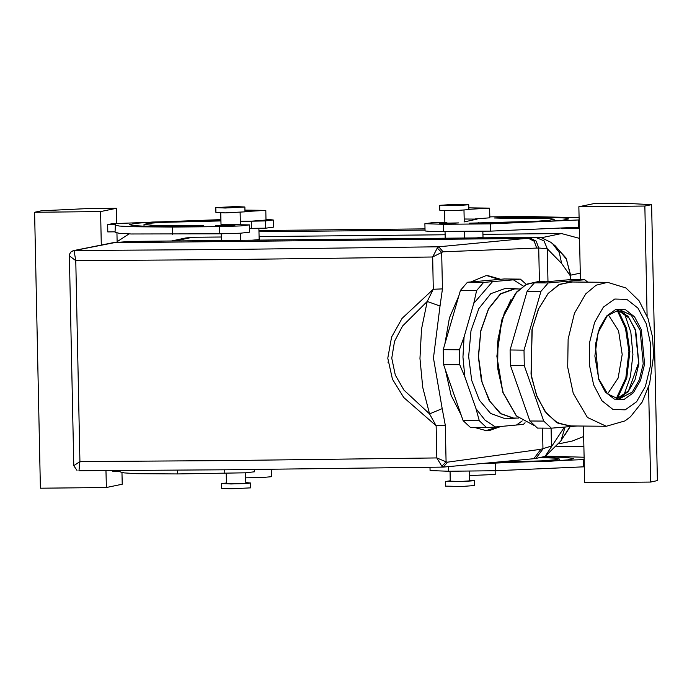 <?xml version="1.0" encoding="UTF-8"?>
<svg xmlns="http://www.w3.org/2000/svg" width="692" height="692" viewBox="0 0 692 692"><rect width="100%" height="100%" fill="white"/><g stroke="black" fill="none" stroke-linecap="round" stroke-linejoin="round"><path stroke-width="1.04" d="M450.258 480.741L445.925 481.485L461.884 481.632L474.504 480.715L469.643 480.334M445.423 481.329L445.527 486.173L461.988 486.476L474.6 485.559L474.504 480.715M450.059 471.217L450.267 481.225L461.244 481.433L469.652 480.819L469.453 471.027M245.608 472.844L245.824 483.077L243.316 483.423L226.44 483.483L226.232 473.475M69.39 255.884L69.797 253.704L71.207 251.741L74.087 250.625L75.731 260.607L69.39 255.884L73.784 465.681L79.935 461.521L223.983 460.595L436.834 457.94L441.825 466.235L443.287 467.091L226.561 469.816L78.966 470.75L79.935 461.521L75.731 260.607L219.779 259.682L432.63 257.026L437.257 248.108L438.823 246.802L538.03 237.304L541.187 237.598L550.668 242.157L555.295 245.902L566.463 259.215L570.649 276.238L570.718 279.594L570.632 275.139L580.251 273.132M560.892 440.916L569.992 426.653M545.019 456.495L564.413 427.137M540.859 449.29L533.817 458.692L443.278 467.091L447.439 462.195L540.859 449.29L551.438 446.072L551.066 428.192M245.816 482.583L250.668 482.973L246.914 483.492L230.912 483.993L221.596 483.578L226.431 482.99M72.158 251.109L74.494 250.461L222.063 249.527L438.823 246.802L443.036 251.767L538.739 248.021L547.303 248.765L561.653 263.436L570.649 276.238M500.714 279.283L488.033 275.675L485.715 275.771L470.923 281.938M458.787 296.012L449.454 317.801L444.869 344.019M445.406 369.952L451.08 395.262L461.287 415.312M474.591 427.526L486.64 430.787L488.959 430.692L501.008 426.445M250.668 482.973L250.772 487.817L231.016 488.837L221.7 488.422L221.596 483.578M74.087 250.625L114.535 242.607L130.165 241.404M76.976 470.361L73.784 465.681M536.205 237.607L543.981 240.833L547.303 248.765L547.995 281.514M437.257 248.108L441.686 252.407L443.036 251.767M442.447 288.875L433.304 289.265L402.095 318.415L391.568 337.099L387.788 358.231L392.476 379.233L403.782 397.58L436.159 425.71L429.585 413.894L442.179 408.669L433.426 358.032L440.034 306.028L427.232 301.478L433.304 289.265L432.63 257.026L441.686 252.407L442.447 288.875L440.034 306.028M442.179 408.669L445.311 425.329L436.159 425.71L436.834 457.94L446.072 461.798L441.825 466.235M485.628 430.753L498.621 426.653M498.984 279.438L487.021 275.693M439.645 205.377L439.74 210.212L440.25 210.377L456.201 210.524L468.821 209.607L468.718 204.763L452.257 204.46L439.645 205.377L456.106 205.68L468.718 204.763M244.89 207.02L244.994 211.856L225.229 212.885L215.913 212.47L215.817 207.626L235.574 206.605L244.89 207.02L225.134 208.041L215.817 207.626M427.232 301.478L402.58 326.044L394.561 341.312L391.758 358.222L395.288 375.038L403.964 390.08L429.585 413.894L422.743 387.364L419.992 358.439L421.523 329.132L427.232 301.478M388.039 362.374L388.203 361.622M554.188 245.037L566.065 258.012L570.632 275.139M171.486 240.989L185.828 237.996L192.497 237.278L221.276 236.984M259.076 236.603L445.103 234.735M482.904 234.354L561.463 233.559L579.524 238.411M475.525 237.927L482.973 237.347L482.843 231.197M464.566 237.927L466.996 238.013M240.738 240.176L243.16 240.271M251.698 240.185L259.137 239.605L258.903 228.421M579.291 227.305L577.526 227.322M424.983 228.853L258.955 230.523M556.783 446.669L583.875 446.392M258.981 231.759L425.009 230.09M561.783 228.715L579.316 228.542M117.112 241.672L129.101 233.905M583.667 436.522L572.492 441.012L558.885 443.857M570.234 426.627L564.586 435.45M579.282 227.192L578.426 227.201L578.278 219.935L579.135 219.926M446.894 222.443L432.69 222.686L424.871 223.654L425.026 230.92L430.234 231.483L490.714 231.119L578.426 227.201M249.578 228.369L265.616 228.161L273.427 227.192L273.271 219.935L265.46 220.904L251.369 221.146L266.005 220.082L265.806 210.403L244.959 210.091M220.774 212.859L221.016 224.468L249.509 224.891L249.656 232.157L240.435 233.213L219.771 233.844L131.22 233.991L119.232 233.256L115.071 232.227L115.348 224.597L107.667 224.675L107.822 231.932L115.062 231.863M579.083 217.599L525.652 216.527L489.815 216.89M578.858 206.752L594.705 203.448L622.973 203.163L651.622 204.676L644.832 206.086L578.858 206.752L580.389 279.672M651.622 204.676L657.4 480.629L650.61 482.039L584.636 482.705L583.451 426.082M424.871 223.654L443.442 224.329L490.567 223.853L578.278 219.935M463.96 221.916L477.134 219.122L464.168 219.027M493.958 223.144L469.539 223.135L536.629 221.232L549.543 220.229L554.145 219.226L544.249 218.153L500.013 218.136L494.443 217.937L503.413 217.426L555.667 217.504L565.329 218.101L568.686 218.923L562.631 220.246L545.633 221.552L493.958 223.144M439.68 223.248L447.966 223.611L458.796 222.945L439.68 223.248M249.509 224.891L240.28 225.947L219.615 226.587L172.49 227.054L131.065 226.725L119.085 225.99L114.924 224.969M105.997 470.638L106.352 487.523L122.199 484.21L121.956 472.584M116.42 208.257L88.144 208.543L41.39 210.818L34.6 212.236L100.574 211.57L116.42 208.257L116.74 223.68M116.931 232.936L117.13 242.122M100.574 211.57L101.274 244.985M107.667 224.675L112.19 223.732L220.912 219.598M120.088 471.503L112.839 471.581L112.813 470.603M265.988 219.303L273.271 219.935M220.938 220.938L161.521 222.357L148.598 223.36L143.997 224.364L153.892 225.436L198.137 225.454L203.708 225.653L194.737 226.163L142.483 226.085L132.812 225.488L129.456 224.666L135.511 223.343L152.517 222.037L220.93 220.272M215.852 225.497L234.969 225.203L224.139 225.86L215.852 225.497M481.122 463.649L584.152 459.574M584.109 457.248L545.858 456.106M497.366 462.135L541.646 460.872L554.569 459.877L559.171 458.874L554.543 458.061L541.628 457.611M489.261 462.887L550.65 461.201L567.656 459.886L573.711 458.571L565.797 457.386L544.197 456.841M468.787 207.842L489.633 208.145L489.832 217.833L475.196 218.897M650.61 482.039L648.62 387.122M647.132 316.192L644.832 206.086M584.308 466.832L583.442 466.841L583.295 459.583M429.974 467.308L430.043 470.56L448.615 471.235L495.74 470.759L583.442 466.841M240.34 221.276L251.369 221.146M34.6 212.236L40.378 488.189L106.352 487.523M254.63 469.557L254.673 471.797L245.452 472.852L177.662 473.959L136.238 473.631L124.257 472.896L120.097 471.875L120.062 470.569M489.633 208.145L468.813 209.33M495.135 470.768L495.212 474.418L469.548 475.612M244.985 211.579L265.806 210.403M245.712 477.869L262.796 477.515L271.376 476.676L271.229 469.384M624.366 313.113L630.827 332.316L632.938 354.538L630.421 376.716L623.63 395.798M541.014 291.358L548.263 282.959L534.406 282.838L527.157 291.237L541.014 291.358L523.982 350.117L510.125 349.996L510.454 365.48L524.311 365.601L543.739 421.117L529.873 420.987L537.45 428.071L551.308 428.201L576.929 426.021M534.406 282.838L570.865 279.585L584.723 279.715L548.263 282.959M529.873 420.987L510.454 365.48M510.125 349.996L527.157 291.237M584.723 279.715L587.759 282.146M551.308 428.201L543.739 421.117M524.311 365.601L523.982 350.117M570.986 425.969L558.098 423.366L546.395 413.375L537.139 397.061L531.3 376.163L531.975 329.747L538.402 309.177L548.125 293.373L559.724 284.196L572.284 282.007M548.159 293.477L558.626 284.87L569.974 281.99L607.55 282.327L596.201 285.208L585.743 293.815L574.472 313.346L568.149 339.115L567.717 367.192L573.253 393.315L587.404 417.423L606.261 426.281L568.686 425.943L556.195 422.172L545.045 411.446L536.361 394.873L531.041 374.13L532.234 328.812L538.635 308.848L548.159 293.477M617.178 398.817L626.788 377.988L629.876 351.51L626.494 328.293L617.973 309.981M616.174 398.851L625.81 378.005L628.907 351.501L625.516 328.259L616.979 309.93M608.303 314.704L618.562 330.75L622.229 354.442L618.129 378.057L607.593 393.921M519.718 288.962L514.71 288.91L500.576 294.039L488.647 308.84L480.862 330.906L478.501 356.648L482.194 382.832L489.945 401.403L500.878 413.669L513.551 418.029L518.559 418.072M516.82 418.055L513.551 418.297L500.333 413.574L489.088 400.313L481.39 380.401L478.345 356.657L480.724 330.811L488.535 308.649L500.515 293.789L514.71 288.642L517.979 288.945M513.551 418.297L503.854 418.21L490.637 413.487L479.383 400.227L471.693 380.315L468.648 356.57L471.027 330.724L478.838 308.563L490.818 293.702L505.013 288.555L514.71 288.642M463.147 420.632L443.546 364.632L459.713 364.779L464.877 376.88L476.009 408.695L479.305 420.779L463.147 420.632L470.474 427.492L486.632 427.63L495.507 426.929L523.412 424.36L525.081 422.717M522.166 420.935L516.396 425.07M513.36 279.836L483.596 282.397L467.429 282.25L504.208 278.971L520.367 279.118L513.36 279.836L523.377 286.159M473.795 303.33L464.038 337.004L459.401 349.797L443.235 349.659L460.414 290.38L476.58 290.519L473.795 303.33L492.462 281.696M464.877 376.88L462.965 357.081L464.038 337.004M495.507 426.929L485.057 420.217L476.009 408.695M520.367 279.118L526.327 284.438M476.58 290.519L483.596 282.397M459.713 364.779L459.401 349.797M486.632 427.63L479.305 420.779M460.414 290.38L467.429 282.25M443.546 364.632L443.235 349.659M560.875 440.951L565.079 427.076M533.817 458.692L535.85 458.485L542.943 448.909L542.511 428.114M552.64 243.748L559.283 252.537L561.653 263.436M539.449 281.713L538.739 248.021L536.239 241.145L530.461 238.256M445.311 425.329L446.072 461.798L447.439 462.195M538.03 237.304L130.105 241.404L112.969 242.762L528.515 238.437L534.181 241.274L536.646 248.021M192.497 237.278L174.86 240.954M541.663 237.693L561.463 233.559M490.714 231.119L490.567 223.853M443.442 224.329L443.598 231.595M522.27 217.919L522.261 217.236M503.421 218.101L503.413 217.426M497.375 223.109L497.358 222.435M478.509 222.625L478.527 223.3M251.248 221.155L251.404 228.403M219.615 226.587L219.771 233.844M172.49 227.054L172.645 234.32M265.46 220.904L265.616 228.161M198.137 225.454L198.146 226.085M179.289 225.644L179.297 226.319M204.183 220.445L204.201 221.12M448.615 471.235L448.52 466.642M495.74 470.759L495.584 463.502M502.392 462.749L502.375 462.083M177.585 470.214L177.662 473.959M224.788 473.492L224.71 469.833M510.869 299.705L501.968 319.496L497.41 343.604L497.773 368.974L503.006 392.416M503.188 392.684L497.652 366.57L498.076 338.483L504.407 312.715L515.67 293.183L526.136 284.576L537.485 281.696L526.828 284.187L516.907 291.652L502.003 319.038L496.873 356.164L502.954 392.58L516.353 415.918L534.319 425.554L516.526 415.961L503.188 392.684M621.165 311.037L629.201 318.138L635.299 330.006L638.621 362.738L628.552 390.868L620.387 397.822M629.201 318.138L617.411 309.86L627.878 316.157L635.714 330.136L638.889 363.81L634.962 379.822L627.964 391.949L616.607 398.929M632.306 391.992L618.752 399.128L607.472 393.8L598.71 378.853L594.895 356.025L598.096 332.731L607.317 315.69L619.556 309.696L631.268 315.206L640.057 330.179L643.231 363.845L639.304 379.856L632.306 391.992M606.529 316.028L615.724 309.471L625.559 309.765L634.555 316.85L641.32 329.66L644.563 364.061L640.55 380.418L633.396 392.814L624.201 399.362L614.358 399.076L605.37 391.983L598.606 379.181L595.362 344.78L599.376 328.423L606.529 316.028M593.632 384.942L589.29 364.511L589.627 342.54L594.584 322.377L603.398 307.084L614.738 299.005L626.865 299.368L637.946 308.104L646.293 323.891L650.627 344.331L650.29 366.302L645.342 386.465L636.528 401.758L625.187 409.837L613.051 409.474L601.971 400.737L593.632 384.942M545.106 456.452L560.935 440.856M535.85 458.485L545.235 456.4M112.969 242.762L73.577 250.556M71.207 251.741L73.542 250.565M445.181 238.238L445.043 231.578M444.844 222.4L444.601 210.602M464.566 238.039L464.427 231.379M464.228 221.864L463.986 210.195M221.215 233.827L221.353 240.487M240.159 212.453L240.409 224.424M240.591 233.204L240.738 240.297M554.188 221.007L554.145 219.226M143.997 224.364L144.031 226.137M559.205 460.647L559.171 458.874M545.244 281.765L537.485 281.696M616.581 398.929L628.552 390.868M606.261 426.281L624.937 420.874L630.498 416.748L642.141 402.087L649.658 383.679L653.663 354.97L652.435 336.753L648.015 318.605L639.027 300.752L625.914 287.924L607.55 282.327"/></g></svg>
